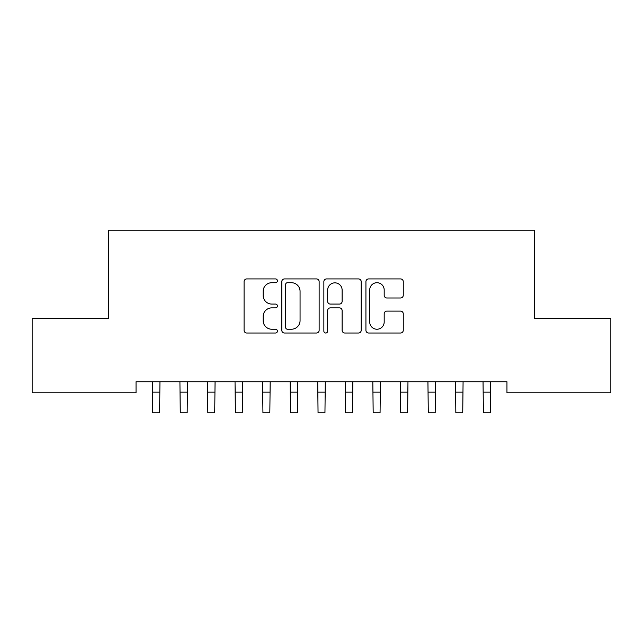 <?xml version="1.0" encoding="UTF-8"?>
<svg xmlns="http://www.w3.org/2000/svg" width="643" height="643" viewBox="0 0 643 643"><rect width="100%" height="100%" fill="white"/><g stroke="black" fill="none" stroke-linecap="round" stroke-linejoin="round"><path stroke-width="0.96" d="M277.406 280.814A1.897 1.897 0 0 0 275.517 278.925L246.775 278.925A2.709 2.709 0 0 0 244.075 281.626L244.075 330.317A2.709 2.709 0 0 0 246.775 333.018L275.517 333.018A1.897 1.897 0 0 0 277.406 331.129A1.897 1.897 0 0 0 275.517 329.232L271.796 329.232A8.656 8.656 0 0 1 263.14 320.576L263.14 316.517A8.656 8.656 0 0 1 271.796 307.868L275.517 307.868A1.897 1.897 0 0 0 277.406 305.972A1.897 1.897 0 0 0 275.517 304.075L271.796 304.075A8.656 8.656 0 0 1 263.14 295.426L263.14 291.367A8.656 8.656 0 0 1 271.796 282.711L275.517 282.711A1.897 1.897 0 0 0 277.406 280.814M400.549 297.99A2.709 2.709 0 0 0 403.257 295.29L403.257 281.626A2.709 2.709 0 0 0 400.549 278.925L368.632 278.925A2.709 2.709 0 0 0 365.931 281.626L365.931 330.317A2.709 2.709 0 0 0 368.632 333.018L400.549 333.018A2.709 2.709 0 0 0 403.257 330.317L403.257 313.816A2.709 2.709 0 0 0 400.549 311.108L386.893 311.108A2.709 2.709 0 0 0 384.184 313.816L384.184 321.998A7.234 7.234 0 0 1 376.951 329.232A7.234 7.234 0 0 1 369.717 321.998L369.717 289.945A7.234 7.234 0 0 1 376.951 282.711A7.234 7.234 0 0 1 384.184 289.945L384.184 295.29A2.709 2.709 0 0 0 386.893 297.99L400.549 297.99M506.957 381.757L136.043 381.757L136.043 392.777L32.15 392.777L32.15 318.373L108.482 318.373L108.482 230.186L534.518 230.186L534.518 318.373L610.85 318.373L610.85 392.777L506.957 392.777L506.957 381.757M319.137 281.626A2.709 2.709 0 0 0 316.428 278.925L284.511 278.925A2.709 2.709 0 0 0 281.803 281.626L281.803 330.317A2.709 2.709 0 0 0 284.511 333.018L316.428 333.018A2.709 2.709 0 0 0 319.137 330.317L319.137 281.626M326.572 278.925L358.489 278.925A2.709 2.709 0 0 1 361.197 281.626L361.197 330.317A2.709 2.709 0 0 1 358.489 333.018L344.833 333.018A2.709 2.709 0 0 1 342.124 330.317L342.124 310.569A2.709 2.709 0 0 0 339.424 307.868L330.357 307.868A2.709 2.709 0 0 0 327.657 310.569L327.657 331.129A1.897 1.897 0 0 1 325.76 333.018A1.897 1.897 0 0 1 323.863 331.129L323.863 281.626A2.709 2.709 0 0 1 326.572 278.925M287.485 282.711A1.897 1.897 0 0 0 285.588 284.6L285.588 327.343A1.897 1.897 0 0 0 287.485 329.232L291.408 329.232A8.656 8.656 0 0 0 300.064 320.576L300.064 291.367A8.656 8.656 0 0 0 291.408 282.711L287.485 282.711M342.124 290.081A7.234 7.234 0 0 0 334.89 282.848A7.234 7.234 0 0 0 327.657 290.081L327.657 301.374A2.709 2.709 0 0 0 330.357 304.075L339.424 304.075A2.709 2.709 0 0 0 342.124 301.374L342.124 290.081M152.367 381.757L152.713 412.814L159.601 412.814L159.954 381.757M179.919 381.757L180.273 412.814L187.161 412.814L187.507 381.757M207.48 381.757L207.826 412.814L214.714 412.814L215.067 381.757M235.033 381.757L235.386 412.814L242.274 412.814L242.62 381.757M262.593 381.757L262.939 412.814L269.827 412.814L270.181 381.757M290.146 381.757L290.499 412.814L297.387 412.814L297.733 381.757M317.706 381.757L318.052 412.814L324.948 412.814L325.294 381.757M345.267 381.757L345.613 412.814L352.501 412.814L352.854 381.757M372.819 381.757L373.173 412.814L380.061 412.814L380.407 381.757M400.38 381.757L400.726 412.814L407.614 412.814L407.967 381.757M427.933 381.757L428.286 412.814L435.174 412.814L435.52 381.757M455.493 381.757L455.839 412.814L462.727 412.814L463.081 381.757M483.046 381.757L483.399 412.814L490.287 412.814L490.633 381.757M152.713 392.142L159.601 392.142M180.273 392.142L187.161 392.142M207.826 392.142L214.714 392.142M235.386 392.142L242.274 392.142M262.939 392.142L269.827 392.142M290.499 392.142L297.387 392.142M318.052 392.142L324.948 392.142M345.613 392.142L352.501 392.142M373.173 392.142L380.061 392.142M400.726 392.142L407.614 392.142M428.286 392.142L435.174 392.142M455.839 392.142L462.727 392.142M483.399 392.142L490.287 392.142"/></g></svg>
